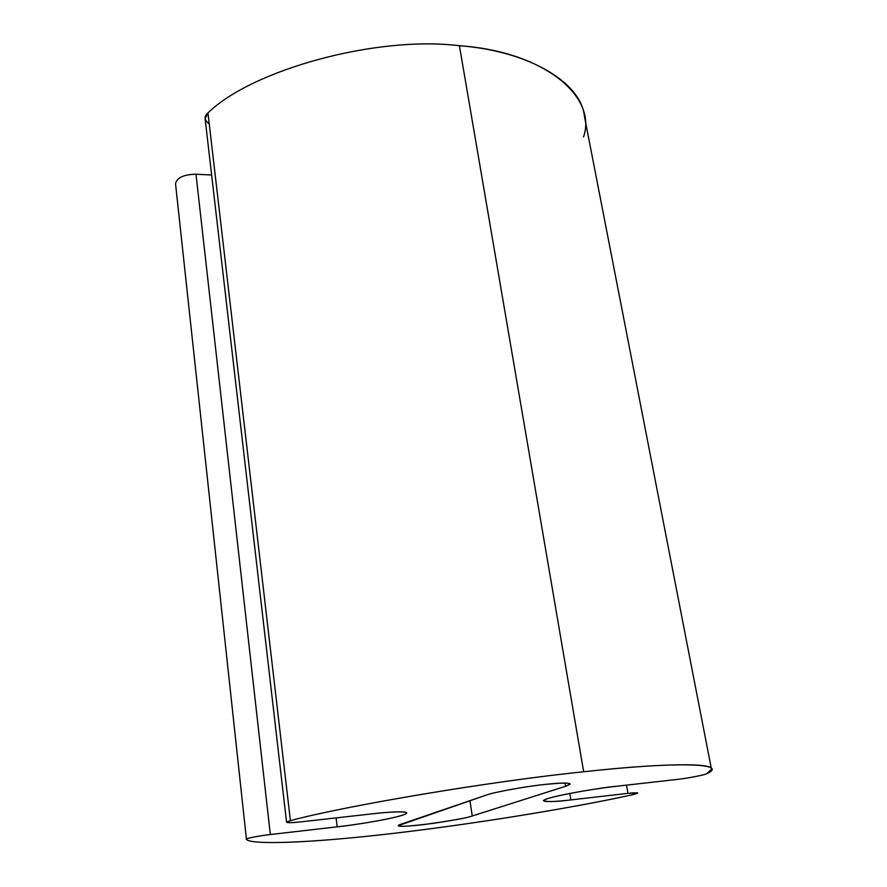 <?xml version="1.0" encoding="UTF-8"?>
<svg xmlns="http://www.w3.org/2000/svg" width="887" height="887" viewBox="0 0 887 887"><rect width="100%" height="100%" fill="white"/><g stroke="black" fill="none" stroke-linecap="round" stroke-linejoin="round"><path stroke-width="1.33" d="M545.294 784.407C525.913 786.359 493.117 792.324 486.154 795.129L398.318 825.642C398.385 827.061 410.26 826.263 433.931 823.269C455.796 819.898 468.558 817.47 472.228 815.985L565.573 786.292L565.03 783.021L565.573 786.292L570.164 783.975C568.877 782.611 560.595 782.755 545.294 784.407C568.19 782.19 574.953 782.811 565.573 786.292L472.228 815.985L469.944 800.662L472.228 815.985C467.039 817.98 450.585 820.896 422.855 824.699C397.531 827.593 395.358 825.875 400.769 824.3L486.154 795.129C493.117 792.324 525.913 786.359 545.294 784.407M711.485 769.317L584.444 116.452C581.218 82.391 528.763 50.914 459.422 45.725L583.679 771.779C661.27 763.208 714.168 762.665 711.485 769.317L706.762 773.686C705.919 774.772 685.984 778.586 676.293 779.529L616.676 786.248C602.772 787.257 543.476 797.191 543.465 800.761C547.623 802.014 556.759 801.726 570.873 799.919L569.787 793.433L570.873 799.919L627.963 793.344L626.499 785.139L627.963 793.344L637.797 793.011L631.378 795.007C583.579 805.518 489.635 821.972 396.877 832.971C303.986 843.969 249.413 844.612 246.475 839.313L246.431 839.213C245.056 838.537 260.379 835.565 270.324 834.534L195.994 174.207C183.864 174.484 177.034 177.611 175.515 183.587L246.431 839.213M175.526 183.709C176.879 177.688 183.709 174.517 195.994 174.207L211.638 175.027L195.994 174.207L270.324 834.534L337.193 826.828L336.084 817.903L337.193 826.828C352.616 825.464 405.825 816.894 406.8 812.935C406.268 810.64 384.758 812.359 371.498 813.911L300.981 821.861C292.555 822.814 287.743 822.925 286.556 822.216L290.404 820.675L207.957 112.937L205.108 118.625L286.556 822.216M583.679 771.779L459.422 45.725C376.321 35.436 251.908 69.84 207.957 112.937L290.404 820.675C344.633 805.884 491.354 781.17 583.679 771.779C491.354 781.17 344.633 805.884 290.404 820.675C283.64 822.803 287.166 823.203 300.981 821.861L371.498 813.911C387.996 811.882 415.781 810.23 403.408 814.909C388.528 819.843 351.507 825.32 337.193 826.828L270.324 834.534C259.725 835.632 244.058 838.78 246.475 839.313C249.413 844.612 303.986 843.969 396.877 832.971C489.635 821.972 583.579 805.518 631.378 795.007C640.514 792.801 639.372 792.246 627.963 793.344L570.873 799.919C557.236 801.626 533.941 803.145 548.41 798.378C565.784 793.244 603.892 787.523 616.676 786.248L676.293 779.529C685.984 778.586 705.919 774.772 706.762 773.686C729.546 763.607 679.797 761.068 583.679 771.779M209.221 123.836C204.221 120.255 203.799 116.618 207.957 112.937C251.908 69.84 376.321 35.436 459.422 45.725C545.206 51.623 597.583 97.415 583.502 136.942"/></g></svg>
